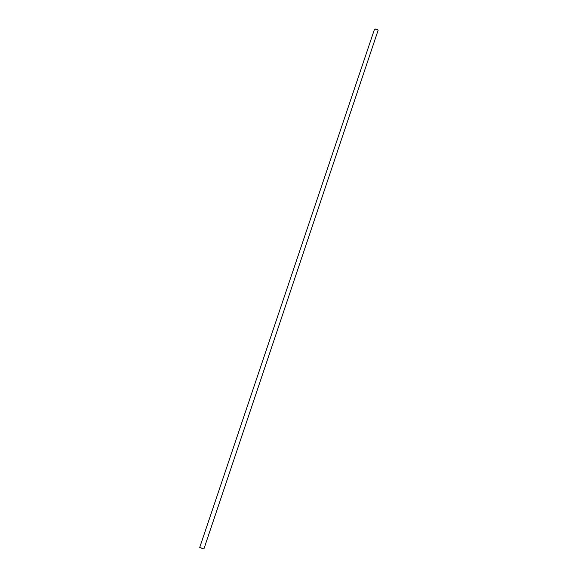 <?xml version="1.0" encoding="UTF-8"?>
<svg xmlns="http://www.w3.org/2000/svg" width="578" height="578" viewBox="0 0 578 578"><rect width="100%" height="100%" fill="white"/><g stroke="black" fill="none" stroke-linecap="round" stroke-linejoin="round"><path stroke-width="0.87" d="M378.149 30.179L203.904 548.948L199.728 547.424L374.414 29.507L376.061 28.972L378.149 30.179M199.901 547.576L204.027 548.97M375.093 28.994L377.224 29.305L378.012 29.984"/></g></svg>
